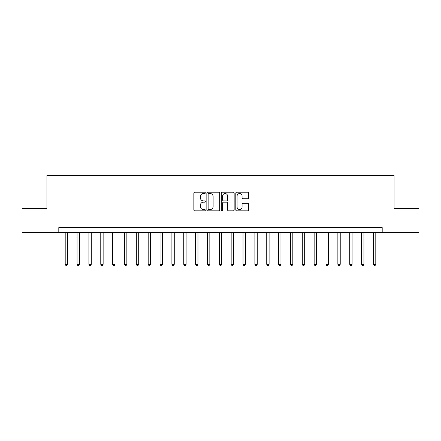 <?xml version="1.0" encoding="UTF-8"?>
<svg xmlns="http://www.w3.org/2000/svg" width="441" height="441" viewBox="0 0 441 441"><rect width="100%" height="100%" fill="white"/><g stroke="black" fill="none" stroke-linecap="round" stroke-linejoin="round"><path stroke-width="0.66" d="M205.324 192.877A0.65 0.65 0 0 0 204.674 192.221L194.784 192.221A0.932 0.932 0 0 0 193.853 193.152L193.853 209.91A0.932 0.932 0 0 0 194.784 210.842L204.674 210.842A0.65 0.65 0 0 0 205.324 210.192A0.65 0.65 0 0 0 204.674 209.536L203.395 209.536A2.977 2.977 0 0 1 200.418 206.559L200.418 205.164A2.977 2.977 0 0 1 203.395 202.182L204.674 202.182A0.65 0.65 0 0 0 205.324 201.531A0.65 0.65 0 0 0 204.674 200.881L203.395 200.881A2.977 2.977 0 0 1 200.418 197.904L200.418 196.504A2.977 2.977 0 0 1 203.395 193.527L204.674 193.527A0.65 0.65 0 0 0 205.324 192.877M247.704 198.786A0.932 0.932 0 0 0 248.636 197.855L248.636 193.152A0.932 0.932 0 0 0 247.704 192.221L236.723 192.221A0.932 0.932 0 0 0 235.792 193.152L235.792 209.91A0.932 0.932 0 0 0 236.723 210.842L247.704 210.842A0.932 0.932 0 0 0 248.636 209.91L248.636 204.233A0.932 0.932 0 0 0 247.704 203.301L243.002 203.301A0.932 0.932 0 0 0 242.076 204.233L242.076 207.05A2.492 2.492 0 0 1 239.584 209.536A2.492 2.492 0 0 1 237.093 207.05L237.093 196.019A2.492 2.492 0 0 1 239.584 193.527A2.492 2.492 0 0 1 242.076 196.019L242.076 197.855A0.932 0.932 0 0 0 243.002 198.786L247.704 198.786M58.802 232.357L22.05 232.357L22.05 208.643L46.944 208.643L46.944 175.452L394.056 175.452L394.056 208.643L418.95 208.643L418.95 232.357L382.198 232.357L382.198 227.611L58.802 227.611L58.802 232.357L382.198 232.357M219.684 193.152A0.932 0.932 0 0 0 218.753 192.221L207.772 192.221A0.932 0.932 0 0 0 206.84 193.152L206.84 209.91A0.932 0.932 0 0 0 207.772 210.842L218.753 210.842A0.932 0.932 0 0 0 219.684 209.91L219.684 193.152M222.247 192.221L233.228 192.221A0.932 0.932 0 0 1 234.16 193.152L234.16 209.91A0.932 0.932 0 0 1 233.228 210.842L228.532 210.842A0.932 0.932 0 0 1 227.6 209.91L227.6 203.114A0.932 0.932 0 0 0 226.668 202.182L223.548 202.182A0.932 0.932 0 0 0 222.617 203.114L222.617 210.192A0.65 0.65 0 0 1 221.966 210.842A0.65 0.65 0 0 1 221.316 210.192L221.316 193.152A0.932 0.932 0 0 1 222.247 192.221M208.791 193.527A0.65 0.65 0 0 0 208.141 194.178L208.141 208.885A0.65 0.65 0 0 0 208.791 209.536L210.142 209.536A2.977 2.977 0 0 0 213.124 206.559L213.124 196.504A2.977 2.977 0 0 0 210.142 193.527L208.791 193.527M227.6 196.063A2.492 2.492 0 0 0 225.108 193.571A2.492 2.492 0 0 0 222.617 196.063L222.617 199.949A0.932 0.932 0 0 0 223.548 200.881L226.668 200.881A0.932 0.932 0 0 0 227.6 199.949L227.6 196.063M65.202 232.357L65.202 264.313L67.572 264.313L67.572 232.357M67.572 264.313L66.861 265.548L65.913 265.548L65.202 264.313M77.054 232.357L77.054 264.313L79.43 264.313L79.43 232.357M79.43 264.313L78.719 265.548L77.77 265.548L77.054 264.313M88.911 232.357L88.911 264.313L91.281 264.313L91.281 232.357M91.281 264.313L90.57 265.548L89.622 265.548L88.911 264.313M100.769 232.357L100.769 264.313L103.139 264.313L103.139 232.357M103.139 264.313L102.428 265.548L101.48 265.548L100.769 264.313M112.62 232.357L112.62 264.313L114.991 264.313L114.991 232.357M114.991 264.313L114.28 265.548L113.331 265.548L112.62 264.313M124.478 232.357L124.478 264.313L126.848 264.313L126.848 232.357M126.848 264.313L126.137 265.548L125.189 265.548L124.478 264.313M136.33 232.357L136.33 264.313L138.7 264.313L138.7 232.357M138.7 264.313L137.989 265.548L137.041 265.548L136.33 264.313M148.187 232.357L148.187 264.313L150.557 264.313L150.557 232.357M150.557 264.313L149.846 265.548L148.898 265.548L148.187 264.313M160.039 232.357L160.039 264.313L162.409 264.313L162.409 232.357M162.409 264.313L161.698 265.548L160.75 265.548L160.039 264.313M171.896 232.357L171.896 264.313L174.267 264.313L174.267 232.357M174.267 264.313L173.556 265.548L172.607 265.548L171.896 264.313M183.748 232.357L183.748 264.313L186.119 264.313L186.119 232.357M186.119 264.313L185.407 265.548L184.459 265.548L183.748 264.313M195.606 232.357L195.606 264.313L197.976 264.313L197.976 232.357M197.976 264.313L197.265 265.548L196.317 265.548L195.606 264.313M207.457 232.357L207.457 264.313L209.833 264.313L209.833 232.357M209.833 264.313L209.117 265.548L208.169 265.548L207.457 264.313M219.315 232.357L219.315 264.313L221.685 264.313L221.685 232.357M221.685 264.313L220.974 265.548L220.026 265.548L219.315 264.313M231.167 232.357L231.167 264.313L233.543 264.313L233.543 232.357M233.543 264.313L232.831 265.548L231.883 265.548L231.167 264.313M243.024 232.357L243.024 264.313L245.394 264.313L245.394 232.357M245.394 264.313L244.683 265.548L243.735 265.548L243.024 264.313M254.881 232.357L254.881 264.313L257.252 264.313L257.252 232.357M257.252 264.313L256.541 265.548L255.593 265.548L254.881 264.313M266.733 232.357L266.733 264.313L269.104 264.313L269.104 232.357M269.104 264.313L268.393 265.548L267.444 265.548L266.733 264.313M278.591 232.357L278.591 264.313L280.961 264.313L280.961 232.357M280.961 264.313L280.25 265.548L279.302 265.548L278.591 264.313M290.443 232.357L290.443 264.313L292.813 264.313L292.813 232.357M292.813 264.313L292.102 265.548L291.154 265.548L290.443 264.313M302.3 232.357L302.3 264.313L304.67 264.313L304.67 232.357M304.67 264.313L303.959 265.548L303.011 265.548L302.3 264.313M314.152 232.357L314.152 264.313L316.522 264.313L316.522 232.357M316.522 264.313L315.811 265.548L314.863 265.548L314.152 264.313M326.009 232.357L326.009 264.313L328.38 264.313L328.38 232.357M328.38 264.313L327.669 265.548L326.72 265.548L326.009 264.313M337.861 232.357L337.861 264.313L340.232 264.313L340.232 232.357M340.232 264.313L339.52 265.548L338.572 265.548L337.861 264.313M349.719 232.357L349.719 264.313L352.089 264.313L352.089 232.357M352.089 264.313L351.378 265.548L350.43 265.548L349.719 264.313M361.57 232.357L361.57 264.313L363.946 264.313L363.946 232.357M363.946 264.313L363.23 265.548L362.282 265.548L361.57 264.313M373.428 232.357L373.428 264.313L375.798 264.313L375.798 232.357M375.798 264.313L375.087 265.548L374.139 265.548L373.428 264.313"/></g></svg>
